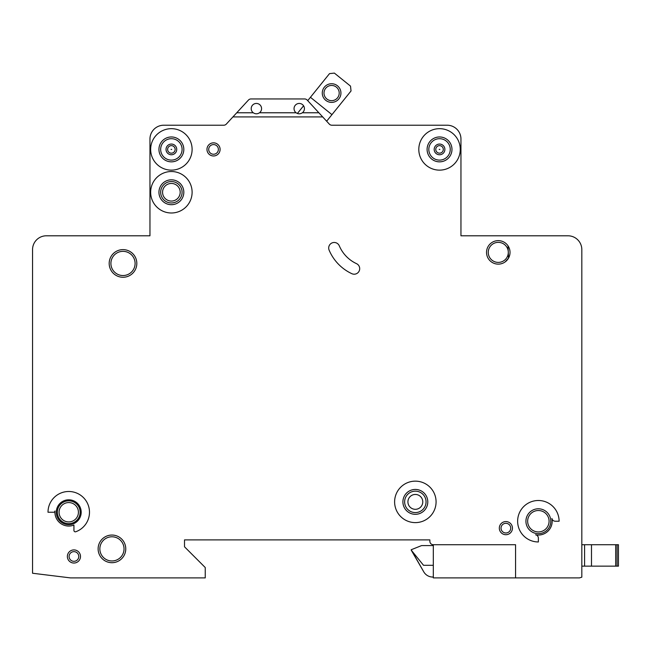 <?xml version="1.0" encoding="UTF-8"?>
<svg xmlns="http://www.w3.org/2000/svg" width="651" height="651" viewBox="0 0 651 651"><rect width="100%" height="100%" fill="white"/><g stroke="black" fill="none" stroke-linecap="round" stroke-linejoin="round"><path stroke-width="0.98" d="M340.937 93.052A9.334 9.334 0 0 1 331.603 102.386A9.334 9.334 0 0 1 322.269 93.052A9.334 9.334 0 0 1 331.603 83.727A9.334 9.334 0 0 1 340.937 93.052M324.003 93.052A7.6 7.6 0 0 0 331.603 100.661A7.6 7.6 0 0 0 339.204 93.052A7.6 7.6 0 0 0 331.603 85.452A7.6 7.6 0 0 0 324.003 93.052M326.656 121.216L351.035 90.969L350.515 86.111L334.378 73.099L329.52 73.62L307.72 100.661L307.174 100.067A3.458 3.458 0 0 0 304.635 98.952L250.993 98.952A3.458 3.458 0 0 0 248.446 100.067L236.744 112.778L253.28 112.778C255.355 114.137 257.422 114.137 259.497 112.778A5.184 5.184 0 0 0 256.388 103.444A5.184 5.184 0 0 0 253.28 112.778M303.578 105.796L297.385 113.469M331.953 114.641L310.429 97.292M581.823 577.177L581.823 249.618A13.826 13.826 0 0 0 567.997 235.792L460.957 235.792L460.957 139.037A13.826 13.826 0 0 0 447.139 125.212L331.717 125.212A3.458 3.458 0 0 1 329.308 124.105L322.701 116.92L232.928 116.92L226.312 124.105A3.458 3.458 0 0 1 223.903 125.212L163.775 125.212A13.826 13.826 0 0 0 149.958 139.037L149.958 235.792L46.376 235.792A13.826 13.826 0 0 0 32.55 249.618L32.55 573.246L70.479 577.901L205.244 577.901L205.244 567.534L184.51 546.799L184.51 539.891L429.863 539.891L429.863 541.274A3.458 3.458 0 0 0 433.314 544.724L515.559 544.724L515.559 577.901L579.504 577.901L581.823 577.177L581.823 566.15L584.582 566.15L584.582 544.724L618.45 544.724L618.45 566.15L618.45 544.724L618.45 566.15L584.582 566.15L584.582 544.724L581.823 544.724L581.823 515.006M167.616 149.404A3.768 3.768 0 0 1 171.376 145.637A3.768 3.768 0 0 1 175.143 149.404A3.768 3.768 0 0 1 171.376 153.172A3.768 3.768 0 0 1 167.616 149.404M435.771 149.404A3.768 3.768 0 0 1 439.539 145.637A3.768 3.768 0 0 1 443.298 149.404A3.768 3.768 0 0 1 439.539 153.172A3.768 3.768 0 0 1 435.771 149.404M512.451 528.14A6.567 6.567 0 0 1 505.884 534.707A6.567 6.567 0 0 1 499.317 528.14A6.567 6.567 0 0 1 505.884 521.573A6.567 6.567 0 0 1 512.451 528.14M80.496 556.475A6.567 6.567 0 0 1 73.929 563.042A6.567 6.567 0 0 1 67.362 556.475A6.567 6.567 0 0 1 73.929 549.908A6.567 6.567 0 0 1 80.496 556.475M162.571 192.257A8.813 8.813 0 0 0 171.376 201.069A8.813 8.813 0 0 0 180.189 192.257A8.813 8.813 0 0 0 171.376 183.444A8.813 8.813 0 0 0 162.571 192.257M407.917 501.88A7.43 7.43 0 0 0 415.346 509.31A7.43 7.43 0 0 0 422.776 501.88A7.43 7.43 0 0 0 415.346 494.451A7.43 7.43 0 0 0 407.917 501.88M328.69 247.998A5.525 5.525 0 0 1 339.301 245.842A34.56 34.56 0 0 0 356.512 263.655A5.525 5.525 0 0 1 359.181 271.003A5.525 5.525 0 0 1 351.833 273.68A45.611 45.611 0 0 1 329.129 250.163A5.525 5.525 0 0 1 328.69 247.998M439.222 149.404L439.848 149.404L439.222 149.404M171.067 149.404L171.693 149.404L171.067 149.404M436.08 501.88A20.734 20.734 0 0 0 415.346 481.146A20.734 20.734 0 0 0 394.612 501.88A20.734 20.734 0 0 0 415.346 522.615A20.734 20.734 0 0 0 436.08 501.88M402.904 501.88A12.442 12.442 0 0 0 415.346 514.314A12.442 12.442 0 0 0 427.788 501.88A12.442 12.442 0 0 0 415.346 489.438A12.442 12.442 0 0 0 402.904 501.88M517.635 521.231A20.734 20.734 0 0 0 538.369 541.966L538.369 538.157A3.458 3.458 0 0 0 535.602 534.772A13.826 13.826 0 0 0 551.91 518.465A3.458 3.458 0 0 0 555.295 521.231L559.103 521.231A20.734 20.734 0 0 0 538.369 500.497A20.734 20.734 0 0 0 517.635 521.231M525.927 521.231A12.442 12.442 0 0 0 538.369 533.674A12.442 12.442 0 0 0 550.803 521.231A12.442 12.442 0 0 0 538.369 508.789A12.442 12.442 0 0 0 525.927 521.231M192.11 192.257A20.734 20.734 0 0 0 171.376 171.522A20.734 20.734 0 0 0 150.65 192.257A20.734 20.734 0 0 0 171.376 212.991A20.734 20.734 0 0 0 192.11 192.257M158.942 192.257A12.442 12.442 0 0 0 171.376 204.699A12.442 12.442 0 0 0 183.818 192.257A12.442 12.442 0 0 0 171.376 179.814A12.442 12.442 0 0 0 158.942 192.257M158.942 149.404A12.442 12.442 0 0 0 171.376 161.847A12.442 12.442 0 0 0 183.818 149.404A12.442 12.442 0 0 0 171.376 136.962A12.442 12.442 0 0 0 158.942 149.404M192.11 149.404A20.734 20.734 0 0 0 171.376 128.67A20.734 20.734 0 0 0 150.65 149.404A20.734 20.734 0 0 0 171.376 170.139A20.734 20.734 0 0 0 192.11 149.404M427.097 149.404A12.442 12.442 0 0 0 439.539 161.847A12.442 12.442 0 0 0 451.973 149.404A12.442 12.442 0 0 0 439.539 136.962A12.442 12.442 0 0 0 427.097 149.404M460.265 149.404A20.734 20.734 0 0 0 439.539 128.67A20.734 20.734 0 0 0 418.805 149.404A20.734 20.734 0 0 0 439.539 170.139A20.734 20.734 0 0 0 460.265 149.404M57.345 512.247A11.401 11.401 0 0 0 68.746 523.648A11.401 11.401 0 0 0 80.154 512.247A11.401 11.401 0 0 0 68.746 500.839A11.401 11.401 0 0 0 57.345 512.247M56.303 512.247A12.442 12.442 0 0 0 68.746 524.682A12.442 12.442 0 0 0 81.188 512.247A12.442 12.442 0 0 0 68.746 499.805A12.442 12.442 0 0 0 56.303 512.247M73.929 525.056A13.826 13.826 0 0 1 54.985 510.986A1.383 1.383 0 0 1 53.61 512.247L48.011 512.247A20.734 20.734 0 0 1 88.935 507.503A20.734 20.734 0 0 1 75.785 531.745A1.383 1.383 0 0 1 73.929 530.451L73.929 525.056M508.008 245.801L508.529 258.138L505.192 261.881M98.122 548.874A13.826 13.826 0 0 0 111.939 562.7A13.826 13.826 0 0 0 125.765 548.874A13.826 13.826 0 0 0 111.939 535.049A13.826 13.826 0 0 0 98.122 548.874M109.181 263.443A13.826 13.826 0 0 0 122.998 277.261A13.826 13.826 0 0 0 136.824 263.443A13.826 13.826 0 0 0 122.998 249.618A13.826 13.826 0 0 0 109.181 263.443M486.533 252.385A11.751 11.751 0 0 0 498.284 264.135A11.751 11.751 0 0 0 510.026 252.385A11.751 11.751 0 0 0 498.284 240.634A11.751 11.751 0 0 0 486.533 252.385M206.969 149.404A6.567 6.567 0 0 0 213.536 155.971A6.567 6.567 0 0 0 220.103 149.404A6.567 6.567 0 0 0 213.536 142.838A6.567 6.567 0 0 0 206.969 149.404M296.124 112.778C298.199 114.137 300.274 114.137 302.349 112.778A5.184 5.184 0 0 0 299.24 103.444A5.184 5.184 0 0 0 296.124 112.778L259.497 112.778M433.314 544.724L433.314 577.901L515.559 577.901M302.349 112.778L318.876 112.778L322.701 116.92M318.876 112.778L307.174 100.067M232.928 116.92L236.744 112.778M250.993 98.952L304.635 98.952M433.314 545.595L421.563 545.595L411.196 549.737L423.768 571.855A10.367 10.367 0 0 0 432.744 577.038L433.314 577.038M423.768 571.855L411.196 550.087L423.508 565.288L433.314 565.288M618.45 566.15L618.45 544.724M581.823 490.13L581.823 477.346M581.823 387.15L581.823 334.28M581.823 308.712L581.823 249.618M567.997 235.792L561.862 235.792M505.192 235.792L460.957 235.792L460.957 139.037M223.903 125.212A3.458 3.458 0 0 0 226.312 124.105M223.562 125.212L163.775 125.212M149.958 139.037L149.958 235.792L105.722 235.792M49.053 235.792L46.376 235.792M32.55 573.246L32.55 551.641M32.55 543.349L32.55 477.346M32.55 387.15L32.55 249.618M184.51 546.799L184.51 539.891L429.863 539.891L429.863 541.274M617.067 566.15L617.067 544.724M615.683 566.15L615.683 544.724M591.49 566.15L591.49 544.724M166.029 149.404A5.346 5.346 0 0 1 171.376 144.058A5.346 5.346 0 0 1 176.73 149.404A5.346 5.346 0 0 1 171.376 154.759A5.346 5.346 0 0 1 166.029 149.404M434.184 149.404A5.346 5.346 0 0 1 439.539 144.058A5.346 5.346 0 0 1 444.885 149.404A5.346 5.346 0 0 1 439.539 154.759A5.346 5.346 0 0 1 434.184 149.404M160.667 149.404A10.709 10.709 0 0 0 171.376 160.113A10.709 10.709 0 0 0 182.093 149.404A10.709 10.709 0 0 0 171.376 138.696A10.709 10.709 0 0 0 160.667 149.404M428.822 149.404A10.709 10.709 0 0 0 439.539 160.113A10.709 10.709 0 0 0 450.248 149.404A10.709 10.709 0 0 0 439.539 138.696A10.709 10.709 0 0 0 428.822 149.404M488.258 252.385A10.017 10.017 0 0 0 498.284 262.402A10.017 10.017 0 0 0 508.301 252.385A10.017 10.017 0 0 0 498.284 242.359A10.017 10.017 0 0 0 488.258 252.385M527.652 521.231A10.709 10.709 0 0 0 538.369 531.94A10.709 10.709 0 0 0 549.078 521.231A10.709 10.709 0 0 0 538.369 510.514A10.709 10.709 0 0 0 527.652 521.231M59.07 512.247A9.675 9.675 0 0 0 68.746 521.923A9.675 9.675 0 0 0 78.421 512.247A9.675 9.675 0 0 0 68.746 502.572A9.675 9.675 0 0 0 59.07 512.247M99.847 548.874A12.092 12.092 0 0 0 111.939 560.967A12.092 12.092 0 0 0 124.04 548.874A12.092 12.092 0 0 0 111.939 536.782A12.092 12.092 0 0 0 99.847 548.874M160.667 192.257A10.709 10.709 0 0 0 171.376 202.966A10.709 10.709 0 0 0 182.093 192.257A10.709 10.709 0 0 0 171.376 181.539A10.709 10.709 0 0 0 160.667 192.257M208.702 149.404A4.842 4.842 0 0 0 213.536 154.246A4.842 4.842 0 0 0 218.378 149.404A4.842 4.842 0 0 0 213.536 144.571A4.842 4.842 0 0 0 208.702 149.404M404.637 501.88A10.709 10.709 0 0 0 415.346 512.589A10.709 10.709 0 0 0 426.055 501.88A10.709 10.709 0 0 0 415.346 491.163A10.709 10.709 0 0 0 404.637 501.88M110.906 263.443A12.092 12.092 0 0 0 122.998 275.536A12.092 12.092 0 0 0 135.099 263.443A12.092 12.092 0 0 0 122.998 251.343A12.092 12.092 0 0 0 110.906 263.443M501.042 528.14A4.842 4.842 0 0 0 505.884 532.982A4.842 4.842 0 0 0 510.718 528.14A4.842 4.842 0 0 0 505.884 523.306A4.842 4.842 0 0 0 501.042 528.14M69.096 556.475A4.842 4.842 0 0 0 73.929 561.317A4.842 4.842 0 0 0 78.771 556.475A4.842 4.842 0 0 0 73.929 551.641A4.842 4.842 0 0 0 69.096 556.475"/></g></svg>
